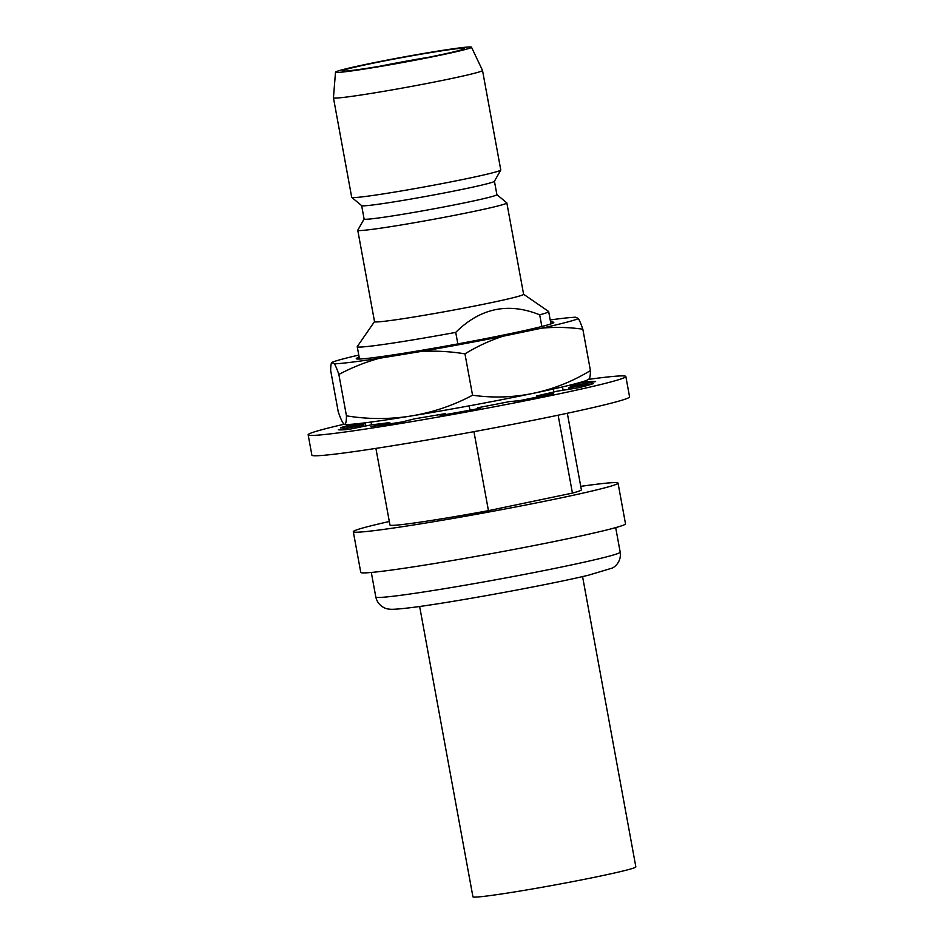 <?xml version="1.0" encoding="UTF-8"?>
<svg xmlns="http://www.w3.org/2000/svg" width="944" height="944" viewBox="0 0 944 944"><rect width="100%" height="100%" fill="white"/><g stroke="black" fill="none" stroke-linecap="round" stroke-linejoin="round"><path stroke-width="1.42" d="M618.037 483.116L625.506 523.814A134.579 5.109 169.6 0 1 531.555 546.045A134.579 5.109 169.6 0 1 382.544 571.226A134.579 5.109 169.6 0 1 360.773 572.406L353.292 531.696A134.579 5.109 -10.4 0 0 375.075 530.528A134.579 5.109 -10.4 0 0 524.073 505.347A134.579 5.109 -10.4 0 0 618.037 483.116A134.579 5.109 -10.4 0 0 596.266 484.284A134.579 5.109 -10.4 0 0 580.749 486.361M389.317 521.501A134.579 5.109 -10.4 0 0 353.292 531.696M567.332 413.26L581.386 489.842A97.315 3.693 169.6 0 1 572.43 493.098L488.449 510.657A97.315 3.693 169.6 0 1 405.696 524.132A97.315 3.693 169.6 0 1 389.955 524.97L375.901 448.388M457.84 343.899L455.728 332.382A97.315 3.693 169.6 0 1 372.986 345.858A97.315 3.693 169.6 0 1 357.233 346.708A97.315 3.693 169.6 0 1 357.28 346.554L374.52 321.597M523.59 294.245L548.57 311.449A97.315 3.693 169.6 0 1 548.665 311.567A97.315 3.693 169.6 0 1 539.708 314.824L541.844 326.482M572.43 493.098L558.128 415.195M553.868 391.972L553.314 388.999M494.432 181.26L496.898 194.653A67.496 2.561 -10.4 0 1 449.769 205.804A67.496 2.561 -10.4 0 1 375.039 218.43A67.496 2.561 -10.4 0 1 364.113 219.02L357.788 230.183A75.78 2.879 -10.4 0 0 357.764 230.289L374.532 321.656A75.78 2.879 -10.4 0 0 386.792 320.995A75.78 2.879 -10.4 0 0 470.69 306.812A75.78 2.879 -10.4 0 0 523.601 294.292L506.834 202.925A75.78 2.879 -10.4 0 0 506.775 202.842L496.886 194.606M357.764 230.289A75.78 2.879 -10.4 0 0 370.024 229.628A75.78 2.879 -10.4 0 0 453.922 215.444A75.78 2.879 -10.4 0 0 506.834 202.925M335.509 72.157L333.444 97.775A75.78 2.879 -10.4 0 0 333.444 97.798L351.711 197.32A75.78 2.879 -10.4 0 0 351.77 197.402L361.694 205.662A67.496 2.561 -10.4 0 0 372.573 205.001A67.496 2.561 -10.4 0 0 446.3 192.564A67.496 2.561 -10.4 0 0 494.408 181.307L500.757 170.05A75.78 2.879 -10.4 0 0 500.78 169.955L482.514 70.446A75.78 2.879 -10.4 0 0 482.514 70.411L471.481 47.2A69.124 2.631 -10.4 0 0 460.306 47.825A69.124 2.631 -10.4 0 0 384.102 60.699A69.124 2.631 -10.4 0 0 335.509 72.157A69.124 2.631 -10.4 0 0 346.696 71.579A69.124 2.631 -10.4 0 0 423.561 58.575A69.124 2.631 -10.4 0 0 471.481 47.2M351.77 197.402A75.78 2.879 -10.4 0 0 363.971 196.659A75.78 2.879 -10.4 0 0 446.736 182.699A75.78 2.879 -10.4 0 0 500.757 170.05M333.444 97.798A75.78 2.879 -10.4 0 0 345.705 97.149A75.78 2.879 -10.4 0 0 429.614 82.966A75.78 2.879 -10.4 0 0 482.514 70.446M352.454 70.375A62.115 2.36 169.6 0 1 342.471 71.001A62.115 2.36 169.6 0 1 369.93 63.85A62.115 2.36 169.6 0 1 454.548 49.029A62.115 2.36 169.6 0 1 464.566 48.592A62.115 2.36 169.6 0 1 420.115 58.965A62.115 2.36 169.6 0 1 352.454 70.375M379.028 66.387A57.973 2.207 169.6 0 1 428.741 57.265M455.728 332.382C480.307 308.027 508.309 302.174 539.708 314.824M488.449 510.657L473.947 431.656M470.006 410.18L469.215 405.837M572.642 384.444L585.138 381.942A131.476 4.991 169.6 0 1 595.605 381.553L570.294 386.297A105.598 4.012 169.6 0 1 570.86 386.592A105.598 4.012 169.6 0 1 568.583 387.89L568.843 389.306M568.583 387.89L593.481 383.535A131.476 4.991 169.6 0 1 578.979 387.677L556.936 391.217A105.598 4.012 169.6 0 1 536.487 395.949L536.711 397.153M570.294 386.297L570.436 387.075M585.138 381.942L585.422 383.465M355.062 423.95L355.286 425.189M536.487 395.949L553.514 393.577A131.476 4.991 169.6 0 1 519.589 400.657L509.229 401.637A105.598 4.012 169.6 0 1 477.841 407.725L480.508 408.233A131.476 4.991 169.6 0 1 440.105 415.549L445.391 413.602A105.598 4.012 169.6 0 1 415.053 418.711L402.333 421.909A131.476 4.991 169.6 0 1 370.886 426.664L389.801 422.534A105.598 4.012 169.6 0 1 372.113 424.706L348.855 429.367A131.476 4.991 169.6 0 1 338.377 429.756L363.7 425.012A105.598 4.012 169.6 0 1 363.133 424.717A105.598 4.012 169.6 0 1 365.399 423.431L340.501 427.785A131.476 4.991 169.6 0 1 353.044 424.139M365.399 423.431L365.871 425.956M363.7 425.012L363.947 426.346M389.801 422.534L390.049 423.844M445.391 413.602L445.58 414.593M477.841 407.725L478.018 408.693M588.407 379.382A161.495 6.136 169.6 0 1 600.219 377.848A161.495 6.136 169.6 0 1 625.837 376.503L629.577 396.858A161.495 6.136 169.6 0 1 516.368 423.62A161.495 6.136 169.6 0 1 337.504 453.816A161.495 6.136 169.6 0 1 311.886 455.161L308.145 434.806A161.495 6.136 169.6 0 1 344.218 424.198M625.837 376.503A161.495 6.136 169.6 0 1 512.639 403.265A161.495 6.136 169.6 0 1 333.763 433.473A161.495 6.136 169.6 0 1 308.145 434.806M346.46 415.832A248.461 221.097 -104.7 0 0 411.407 415.926A124.23 4.72 169.6 0 1 364.16 422.936A124.23 4.72 169.6 0 1 344.477 424.304A124.23 4.72 169.6 0 1 344.454 424.293A248.461 12.72 -100.5 0 0 346.46 415.832L338.861 374.461A248.461 12.72 -100.5 0 0 334.412 363.829A126.472 4.803 -10.4 0 0 351.121 362.26A126.472 4.803 -10.4 0 0 379.382 358.283L421.036 351.463A126.472 4.803 -10.4 0 0 502.727 336.312L541.667 328.17A126.472 4.803 -10.4 0 0 578.389 318.565L575.675 317.231A126.472 4.803 -10.4 0 0 558.966 318.801A126.472 4.803 -10.4 0 0 550.199 319.945M358.779 355.086A126.472 4.803 -10.4 0 0 331.698 362.508A248.461 12.72 -100.5 0 0 330.66 370.437L338.247 411.808A248.461 12.72 -100.5 0 0 344.265 424.222A248.461 12.72 -100.5 0 0 344.43 424.293A277.784 277.784 0 0 0 344.477 424.304M550.588 322.046A100.418 3.811 169.6 0 1 553.762 322.565A100.418 3.811 169.6 0 1 509.323 333.834A100.418 3.811 169.6 0 1 372.526 357.788A100.418 3.811 169.6 0 1 356.372 358.791A100.418 3.811 169.6 0 1 359.157 357.174M331.698 362.508L334.412 363.829M578.389 318.565A248.461 12.72 79.5 0 1 582.837 329.196A248.461 208.376 83 0 0 541.667 328.17M502.727 336.312A248.461 208.376 83 0 0 464.955 353.847A248.461 221.097 -104.7 0 0 421.036 351.463M379.382 358.283A248.461 221.097 -104.7 0 0 338.861 374.461M472.555 395.217A248.461 208.376 83 0 0 533.395 393.294A124.23 4.72 -10.4 0 1 411.407 415.926A248.461 221.097 -104.7 0 0 472.555 395.217L464.955 353.847M590.425 370.567A248.461 12.72 79.5 0 1 589.044 378.898A277.784 277.784 0 0 1 588.147 379.582A124.23 4.72 -10.4 0 1 533.395 393.294A248.461 208.376 83 0 0 590.425 370.567L582.837 329.196M582.566 576.572L635.855 866.899A82.824 3.151 169.6 0 1 599.157 876.315A82.824 3.151 169.6 0 1 515.979 891.714A82.824 3.151 169.6 0 1 472.932 896.8L419.643 606.473M620.184 552.134C621.742 562.187 613.777 567.604 612.267 568.064L588.525 575.191C547.154 585.174 446.748 603.464 408.953 607.877C391.725 609.907 389.978 609.21 388.763 609.057C387.359 609.104 378.072 607.169 375.806 596.986A124.23 4.72 -10.4 0 0 395.206 595.994A124.23 4.72 -10.4 0 0 395.902 595.912A124.23 4.72 -10.4 0 0 533.454 572.654A124.23 4.72 -10.4 0 0 620.184 552.134L615.689 527.613M375.806 596.986L371.311 572.465M371.57 424.812L371.063 422.039M359.499 359.027L357.233 346.708M563.096 390.226L562.494 386.91M550.93 323.898L548.665 311.567M364.113 219.02L361.658 205.627"/></g></svg>
